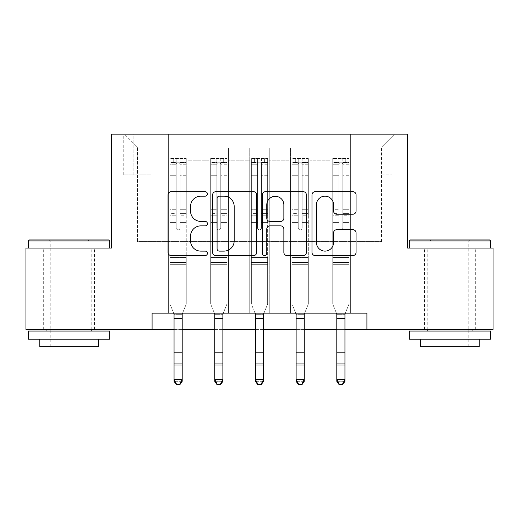 <?xml version="1.0" encoding="UTF-8"?>
<svg xmlns="http://www.w3.org/2000/svg" width="519" height="519" viewBox="0 0 519 519"><rect width="100%" height="100%" fill="white"/><g stroke="black" fill="none" stroke-linecap="round" stroke-linejoin="round"><path stroke-width="0.39" stroke-dasharray="2.6 1.95" d="M207.418 193.924A2.238 2.238 0 0 0 205.187 191.693L171.238 191.693A3.192 3.192 0 0 0 168.039 194.885L168.039 252.396A3.192 3.192 0 0 0 171.238 255.588L205.187 255.588A2.238 2.238 0 0 0 207.418 253.356A2.238 2.238 0 0 0 205.187 251.118L200.788 251.118A10.224 10.224 0 0 1 190.564 240.894L190.564 236.1A10.224 10.224 0 0 1 200.788 225.875L205.187 225.875A2.238 2.238 0 0 0 207.418 223.637A2.238 2.238 0 0 0 205.187 221.405L200.788 221.405A10.224 10.224 0 0 1 190.564 211.181L190.564 206.387A10.224 10.224 0 0 1 200.788 196.163L205.187 196.163A2.238 2.238 0 0 0 207.418 193.924M449.921 248.056L409.231 248.056L449.921 248.056M449.921 329.429L424.529 329.429L449.921 329.429M69.079 248.056L28.389 248.056L69.079 248.056M69.079 329.429L43.687 329.429L69.079 329.429M381.562 134.129L391.981 134.129L381.562 134.129M381.562 174.812L391.981 174.812L381.562 174.812M152.086 329.429L152.086 313.152L152.086 329.429L152.086 313.152L366.914 313.152L152.086 313.152L366.914 313.152L366.914 329.429L25.95 329.429L25.95 248.056L111.397 248.056L111.397 134.129L407.603 134.129L407.603 248.056L493.05 248.056L493.05 329.429L366.914 329.429L366.914 313.152L366.914 329.429M168.357 313.152L187.891 313.152L168.357 313.152L187.891 313.152L168.357 313.152L168.357 134.129L124.417 134.129L394.583 134.129L350.643 134.129L350.643 313.152L331.109 313.152L350.643 313.152L331.109 313.152L350.643 313.152L350.643 134.129L350.643 217.13L350.643 147.149L381.562 147.149L350.643 147.149L350.643 134.129L168.357 134.129L168.357 217.13L187.891 217.13L187.891 160.819L187.891 313.152L187.891 147.798L187.891 313.152L187.891 217.13L168.357 217.13L168.357 147.149L137.438 147.149L168.357 147.149L168.357 134.129L168.357 313.152M209.047 313.152L228.574 313.152L209.047 313.152L228.574 313.152L209.047 313.152L209.047 147.798L187.891 147.798L209.047 147.798L209.047 313.152L209.047 217.13L228.574 217.13L228.574 160.819L228.574 313.152L228.574 147.798L228.574 313.152L228.574 217.13L209.047 217.13L209.047 160.819L209.047 313.152M249.736 313.152L269.264 313.152L249.736 313.152L269.264 313.152L249.736 313.152L249.736 147.798L228.574 147.798L228.574 160.819L228.574 147.798L249.736 147.798L249.736 313.152L249.736 217.13L269.264 217.13L269.264 160.819L269.264 313.152L269.264 147.798L269.264 313.152L269.264 217.13L249.736 217.13L249.736 160.819L249.736 217.13L269.264 217.13L249.736 217.13L249.736 313.152M290.426 313.152L309.953 313.152L290.426 313.152L309.953 313.152L290.426 313.152L290.426 147.798L269.264 147.798L269.264 160.819L269.264 147.798L290.426 147.798L290.426 313.152L290.426 217.13L309.953 217.13L309.953 160.819L309.953 313.152L309.953 147.798L309.953 313.152L309.953 217.13L290.426 217.13L290.426 160.819L290.426 217.13L309.953 217.13L290.426 217.13L290.426 313.152M133.857 134.129L123.762 134.129L133.857 134.129L133.857 174.812L123.762 174.812L141.019 174.812L133.857 174.812L133.857 134.129M141.019 134.129L151.107 134.129L141.019 134.129L141.019 174.812L151.107 174.812L141.019 174.812L141.019 134.129M174.053 329.429L182.195 329.429M214.743 329.429L222.878 329.429M255.432 329.429L263.568 329.429M296.122 329.429L304.257 329.429M336.805 329.429L344.947 329.429M137.438 241.543L137.438 147.149L124.417 134.129L137.438 147.149L137.438 241.543L381.562 241.543L137.438 241.543M381.562 241.543L381.562 147.149L381.562 241.543M331.109 217.13L350.643 217.13L350.643 313.152L350.643 217.13L331.109 217.13L331.109 160.819L331.109 217.13L350.643 217.13L331.109 217.13L331.109 313.152L331.109 147.798L309.953 147.798L309.953 160.819L309.953 147.798L331.109 147.798L331.109 313.152L331.109 217.13M168.357 217.13L187.891 217.13L168.357 217.13M209.047 147.798L187.891 147.798L209.047 147.798L209.047 160.819L209.047 147.798M209.047 217.13L228.574 217.13L209.047 217.13M249.736 160.819L249.736 147.798L249.736 160.819L228.574 160.819L249.736 160.819M290.426 160.819L290.426 147.798L290.426 160.819L269.264 160.819L290.426 160.819M331.109 160.819L331.109 147.798L331.109 160.819L309.953 160.819L331.109 160.819M249.736 147.798L228.574 147.798L249.736 147.798M290.426 147.798L269.264 147.798L290.426 147.798M331.109 147.798L309.953 147.798L331.109 147.798M394.583 134.129L381.562 147.149L394.583 134.129M256.704 252.396L256.704 194.885A3.192 3.192 0 0 0 253.512 191.693L215.807 191.693A3.192 3.192 0 0 0 212.615 194.885L212.615 252.396A3.192 3.192 0 0 0 215.807 255.588L253.512 255.588A3.192 3.192 0 0 0 256.704 252.396M219.323 196.163A2.238 2.238 0 0 0 217.085 198.401L217.085 248.88A2.238 2.238 0 0 0 219.323 251.118L223.955 251.118A10.224 10.224 0 0 0 234.179 240.894L234.179 206.387A10.224 10.224 0 0 0 223.955 196.163L219.323 196.163M265.488 191.693L303.193 191.693A3.192 3.192 0 0 1 306.385 194.885L306.385 252.396A3.192 3.192 0 0 1 303.193 255.588L287.059 255.588A3.192 3.192 0 0 1 283.861 252.396L283.861 229.074A3.192 3.192 0 0 0 280.669 225.875L269.964 225.875A3.192 3.192 0 0 0 266.766 229.074L266.766 253.356A2.238 2.238 0 0 1 264.534 255.588A2.238 2.238 0 0 1 262.296 253.356L262.296 194.885A3.192 3.192 0 0 1 265.488 191.693M283.861 204.869A8.544 8.544 0 0 0 275.317 196.325A8.544 8.544 0 0 0 266.766 204.869L266.766 218.207A3.192 3.192 0 0 0 269.964 221.405L280.669 221.405A3.192 3.192 0 0 0 283.861 218.207L283.861 204.869M336.74 214.217L352.875 214.217A3.192 3.192 0 0 0 356.073 211.019L356.073 194.885A3.192 3.192 0 0 0 352.875 191.693L315.176 191.693A3.192 3.192 0 0 0 311.977 194.885L311.977 252.396A3.192 3.192 0 0 0 315.176 255.588L352.875 255.588A3.192 3.192 0 0 0 356.073 252.396L356.073 232.908A3.192 3.192 0 0 0 352.875 229.709L336.74 229.709A3.192 3.192 0 0 0 333.548 232.908L333.548 242.568A8.544 8.544 0 0 1 324.998 251.118A8.544 8.544 0 0 1 316.454 242.568L316.454 204.707A8.544 8.544 0 0 1 324.998 196.163A8.544 8.544 0 0 1 333.548 204.707L333.548 211.019A3.192 3.192 0 0 0 336.74 214.217M176.168 227.873A1.953 1.953 0 0 0 178.121 229.826A1.953 1.953 0 0 1 176.168 227.873L176.168 222.593L176.168 227.873A1.953 1.953 0 0 0 178.121 229.826A1.953 1.953 0 0 0 180.074 227.873A1.953 1.953 0 0 1 178.121 229.826A1.953 1.953 0 0 0 180.074 227.873L180.074 222.593L180.074 227.873A1.953 1.953 0 0 1 178.121 229.826A1.953 1.953 0 0 1 176.168 227.873L176.168 213.38L176.168 227.873M169.985 158.542L169.985 304.043L169.985 257.495L169.985 304.043L174.053 314.112L174.053 381.29L174.053 314.112L169.985 304.043L169.985 222.593L169.985 257.495L186.263 257.495L186.263 304.043L182.578 313.152L186.263 304.043L186.263 264.327L169.985 264.327L186.263 264.327L186.263 257.495L169.985 257.495L169.985 222.593L176.168 222.593L176.168 211.149L176.168 222.593L169.985 222.593L176.168 222.593L169.985 222.593L169.985 211.149L169.985 222.593L169.985 215.223L176.168 215.223L169.985 215.223L169.985 213.38L176.168 213.38L176.168 175.733L176.168 213.38L169.985 213.38L169.985 175.733L176.168 175.733L176.168 162.434L176.168 175.733L169.985 175.733L169.985 162.434L176.168 162.434L176.168 158.944L176.168 162.434L169.985 162.434L169.985 158.542L169.985 211.149L176.168 211.149L176.168 163.628C177.472 162.492 178.77 162.492 180.074 163.628L180.074 209.306L180.074 158.944L176.168 158.944L180.074 158.944L180.074 163.628C178.776 162.492 177.479 162.492 176.168 163.628L176.168 211.149L169.985 211.149L169.985 209.306L176.168 209.306L169.985 209.306L169.985 178.056L176.168 178.056L169.985 178.056L169.985 164.757L176.168 164.757L169.985 164.757L169.985 162.771L186.263 162.771L186.263 304.043L182.195 314.112L186.263 304.043L186.263 222.593L180.074 222.593L180.074 209.306L180.074 227.873L180.074 215.223L180.074 222.593L186.263 222.593L180.074 222.593L186.263 222.593L186.263 211.149L180.074 211.149L186.263 211.149L186.263 209.306L180.074 209.306L186.263 209.306L186.263 178.056L180.074 178.056L186.263 178.056L186.263 164.757L180.074 164.757L186.263 164.757L186.263 158.542L186.263 215.223L180.074 215.223L180.074 213.38L180.074 215.223L186.263 215.223L186.263 213.38L180.074 213.38L180.074 162.434L180.074 213.38L186.263 213.38L186.263 175.733L180.074 175.733L186.263 175.733L186.263 162.434L180.074 162.434L186.263 162.434L186.263 158.542L169.985 158.542L186.178 158.542L170.07 158.542L183.006 158.542L183.006 162.771L173.242 162.771L173.242 158.542L173.242 162.771L186.178 162.771L169.985 162.771L169.985 158.542M176.499 384.871L174.053 381.29L182.195 381.29L182.195 314.112L182.195 379.48L174.053 379.48L176.499 384.151L179.749 384.151L179.749 384.871L176.499 384.871L176.499 384.151M179.749 384.871L182.195 381.29L182.195 379.48L179.749 384.151M186.263 158.542L186.263 162.771L183.006 162.771L183.006 158.542L186.263 158.542M173.67 313.152L174.053 314.663L182.195 314.663L174.053 314.663L174.053 349.021L182.195 349.021L174.053 349.021L174.053 365.778L182.195 365.778L174.053 365.778L174.053 381.29L182.195 381.29L182.195 314.112L182.578 313.152L173.67 313.152L182.578 313.152M216.858 227.873A1.953 1.953 0 0 0 218.81 229.826A1.953 1.953 0 0 1 216.858 227.873L216.858 222.593L216.858 227.873A1.953 1.953 0 0 0 218.81 229.826A1.953 1.953 0 0 0 220.763 227.873A1.953 1.953 0 0 1 218.81 229.826A1.953 1.953 0 0 0 220.763 227.873L220.763 222.593L220.763 227.873A1.953 1.953 0 0 1 218.81 229.826A1.953 1.953 0 0 1 216.858 227.873L216.858 213.38L216.858 227.873M210.675 158.542L210.675 304.043L210.675 257.495L210.675 304.043L214.743 314.112L214.743 381.29L214.743 314.112L210.675 304.043L210.675 222.593L210.675 257.495L226.952 257.495L226.952 304.043L223.267 313.152L226.952 304.043L226.952 264.327L210.675 264.327L226.952 264.327L226.952 257.495L210.675 257.495L210.675 222.593L216.858 222.593L216.858 211.149L216.858 222.593L210.675 222.593L216.858 222.593L210.675 222.593L210.675 211.149L210.675 222.593L210.675 215.223L216.858 215.223L210.675 215.223L210.675 213.38L216.858 213.38L216.858 175.733L216.858 213.38L210.675 213.38L210.675 175.733L216.858 175.733L216.858 162.434L216.858 175.733L210.675 175.733L210.675 162.434L216.858 162.434L216.858 158.944L216.858 162.434L210.675 162.434L210.675 158.542L210.675 211.149L216.858 211.149L216.858 163.628C218.155 162.492 219.459 162.492 220.763 163.628L220.763 209.306L220.763 158.944L216.858 158.944L220.763 158.944L220.763 163.628C219.466 162.492 218.162 162.492 216.858 163.628L216.858 211.149L210.675 211.149L210.675 209.306L216.858 209.306L210.675 209.306L210.675 178.056L216.858 178.056L210.675 178.056L210.675 164.757L216.858 164.757L210.675 164.757L210.675 162.771L226.952 162.771L226.952 304.043L222.878 314.112L226.952 304.043L226.952 222.593L220.763 222.593L220.763 209.306L220.763 227.873L220.763 215.223L220.763 222.593L226.952 222.593L220.763 222.593L226.952 222.593L226.952 211.149L220.763 211.149L226.952 211.149L226.952 209.306L220.763 209.306L226.952 209.306L226.952 178.056L220.763 178.056L226.952 178.056L226.952 164.757L220.763 164.757L226.952 164.757L226.952 158.542L226.952 215.223L220.763 215.223L220.763 213.38L220.763 215.223L226.952 215.223L226.952 213.38L220.763 213.38L220.763 162.434L220.763 213.38L226.952 213.38L226.952 175.733L220.763 175.733L226.952 175.733L226.952 162.434L220.763 162.434L226.952 162.434L226.952 158.542L210.675 158.542L226.868 158.542L210.753 158.542L223.695 158.542L223.695 162.771L213.932 162.771L213.932 158.542L213.932 162.771L226.868 162.771L210.675 162.771L210.675 158.542M217.182 384.871L214.743 381.29L222.878 381.29L222.878 314.112L222.878 379.48L214.743 379.48L217.182 384.151L220.439 384.151L220.439 384.871L217.182 384.871L217.182 384.151M220.439 384.871L222.878 381.29L222.878 379.48L220.439 384.151M257.547 227.873A1.953 1.953 0 0 0 259.5 229.826A1.953 1.953 0 0 1 257.547 227.873L257.547 222.593L257.547 227.873A1.953 1.953 0 0 0 259.5 229.826A1.953 1.953 0 0 0 261.453 227.873A1.953 1.953 0 0 1 259.5 229.826A1.953 1.953 0 0 0 261.453 227.873L261.453 222.593L261.453 227.873A1.953 1.953 0 0 1 259.5 229.826A1.953 1.953 0 0 1 257.547 227.873L257.547 213.38L257.547 227.873M251.365 158.542L251.365 304.043L251.365 257.495L251.365 304.043L255.432 314.112L255.432 381.29L255.432 314.112L251.365 304.043L251.365 222.593L251.365 257.495L267.635 257.495L267.635 304.043L263.957 313.152L267.635 304.043L267.635 264.327L251.365 264.327L267.635 264.327L267.635 257.495L251.365 257.495L251.365 222.593L257.547 222.593L257.547 211.149L257.547 222.593L251.365 222.593L257.547 222.593L251.365 222.593L251.365 211.149L251.365 222.593L251.365 215.223L257.547 215.223L251.365 215.223L251.365 213.38L257.547 213.38L257.547 175.733L257.547 213.38L251.365 213.38L251.365 175.733L257.547 175.733L257.547 162.434L257.547 175.733L251.365 175.733L251.365 162.434L257.547 162.434L257.547 158.944L257.547 162.434L251.365 162.434L251.365 158.542L251.365 211.149L257.547 211.149L257.547 163.628C258.845 162.492 260.149 162.492 261.453 163.628L261.453 209.306L261.453 158.944L257.547 158.944L261.453 158.944L261.453 163.628C260.155 162.492 258.851 162.492 257.547 163.628L257.547 211.149L251.365 211.149L251.365 209.306L257.547 209.306L251.365 209.306L251.365 178.056L257.547 178.056L251.365 178.056L251.365 164.757L257.547 164.757L251.365 164.757L251.365 162.771L267.635 162.771L267.635 304.043L263.568 314.112L267.635 304.043L267.635 222.593L261.453 222.593L261.453 209.306L261.453 227.873L261.453 215.223L261.453 222.593L267.635 222.593L261.453 222.593L267.635 222.593L267.635 211.149L261.453 211.149L267.635 211.149L267.635 209.306L261.453 209.306L267.635 209.306L267.635 178.056L261.453 178.056L267.635 178.056L267.635 164.757L261.453 164.757L267.635 164.757L267.635 158.542L267.635 215.223L261.453 215.223L261.453 213.38L261.453 215.223L267.635 215.223L267.635 213.38L261.453 213.38L261.453 162.434L261.453 213.38L267.635 213.38L267.635 175.733L261.453 175.733L267.635 175.733L267.635 162.434L261.453 162.434L267.635 162.434L267.635 158.542L251.365 158.542L267.557 158.542L251.443 158.542L264.385 158.542L264.385 162.771L254.615 162.771L254.615 158.542L254.615 162.771L267.557 162.771L251.365 162.771L251.365 158.542M257.872 384.871L255.432 381.29L263.568 381.29L263.568 314.112L263.568 379.48L255.432 379.48L257.872 384.151L261.128 384.151L261.128 384.871L257.872 384.871L257.872 384.151M261.128 384.871L263.568 381.29L263.568 379.48L261.128 384.151M298.237 227.873A1.953 1.953 0 0 0 300.19 229.826A1.953 1.953 0 0 1 298.237 227.873L298.237 222.593L298.237 227.873A1.953 1.953 0 0 0 300.19 229.826A1.953 1.953 0 0 0 302.142 227.873A1.953 1.953 0 0 1 300.19 229.826A1.953 1.953 0 0 0 302.142 227.873L302.142 222.593L302.142 227.873A1.953 1.953 0 0 1 300.19 229.826A1.953 1.953 0 0 1 298.237 227.873L298.237 213.38L298.237 227.873M292.048 158.542L292.048 304.043L292.048 257.495L292.048 304.043L296.122 314.112L296.122 381.29L296.122 314.112L292.048 304.043L292.048 222.593L292.048 257.495L308.325 257.495L308.325 304.043L304.647 313.152L308.325 304.043L308.325 264.327L292.048 264.327L308.325 264.327L308.325 257.495L292.048 257.495L292.048 222.593L298.237 222.593L298.237 211.149L298.237 222.593L292.048 222.593L298.237 222.593L292.048 222.593L292.048 211.149L292.048 222.593L292.048 215.223L298.237 215.223L292.048 215.223L292.048 213.38L298.237 213.38L298.237 175.733L298.237 213.38L292.048 213.38L292.048 175.733L298.237 175.733L298.237 162.434L298.237 175.733L292.048 175.733L292.048 162.434L298.237 162.434L298.237 158.944L298.237 162.434L292.048 162.434L292.048 158.542L292.048 211.149L298.237 211.149L298.237 163.628C299.534 162.492 300.838 162.492 302.142 163.628L302.142 209.306L302.142 158.944L298.237 158.944L302.142 158.944L302.142 163.628C300.845 162.492 299.541 162.492 298.237 163.628L298.237 211.149L292.048 211.149L292.048 209.306L298.237 209.306L292.048 209.306L292.048 178.056L298.237 178.056L292.048 178.056L292.048 164.757L298.237 164.757L292.048 164.757L292.048 162.771L308.325 162.771L308.325 304.043L304.257 314.112L308.325 304.043L308.325 222.593L302.142 222.593L302.142 209.306L302.142 227.873L302.142 215.223L302.142 222.593L308.325 222.593L302.142 222.593L308.325 222.593L308.325 211.149L302.142 211.149L308.325 211.149L308.325 209.306L302.142 209.306L308.325 209.306L308.325 178.056L302.142 178.056L308.325 178.056L308.325 164.757L302.142 164.757L308.325 164.757L308.325 158.542L308.325 215.223L302.142 215.223L302.142 213.38L302.142 215.223L308.325 215.223L308.325 213.38L302.142 213.38L302.142 162.434L302.142 213.38L308.325 213.38L308.325 175.733L302.142 175.733L308.325 175.733L308.325 162.434L302.142 162.434L308.325 162.434L308.325 158.542L292.048 158.542L308.247 158.542L292.132 158.542L305.068 158.542L305.068 162.771L295.305 162.771L295.305 158.542L295.305 162.771L308.247 162.771L292.048 162.771L292.048 158.542M298.561 384.871L296.122 381.29L304.257 381.29L304.257 314.112L304.257 379.48L296.122 379.48L298.561 384.151L301.818 384.151L301.818 384.871L298.561 384.871L298.561 384.151M301.818 384.871L304.257 381.29L304.257 379.48L301.818 384.151M226.952 158.542L226.952 162.771L223.695 162.771L223.695 158.542L226.952 158.542M214.353 313.152L214.743 314.663L222.878 314.663L214.743 314.663L214.743 349.021L222.878 349.021L214.743 349.021L214.743 365.778L222.878 365.778L214.743 365.778L214.743 381.29L222.878 381.29L222.878 314.112L223.267 313.152L214.353 313.152L223.267 313.152M267.635 158.542L267.635 162.771L264.385 162.771L264.385 158.542L267.635 158.542M255.043 313.152L255.432 314.663L263.568 314.663L255.432 314.663L255.432 349.021L263.568 349.021L255.432 349.021L255.432 365.778L263.568 365.778L255.432 365.778L255.432 381.29L263.568 381.29L263.568 314.112L263.957 313.152L255.043 313.152L263.957 313.152M308.325 158.542L308.325 162.771L305.068 162.771L305.068 158.542L308.325 158.542M295.733 313.152L296.122 314.663L304.257 314.663L296.122 314.663L296.122 349.021L304.257 349.021L296.122 349.021L296.122 365.778L304.257 365.778L296.122 365.778L296.122 381.29L304.257 381.29L304.257 314.112L304.647 313.152L295.733 313.152L304.647 313.152M338.926 227.873A1.953 1.953 0 0 0 340.879 229.826A1.953 1.953 0 0 1 338.926 227.873L338.926 222.593L338.926 227.873A1.953 1.953 0 0 0 340.879 229.826A1.953 1.953 0 0 0 342.832 227.873A1.953 1.953 0 0 1 340.879 229.826A1.953 1.953 0 0 0 342.832 227.873L342.832 222.593L342.832 227.873A1.953 1.953 0 0 1 340.879 229.826A1.953 1.953 0 0 1 338.926 227.873L338.926 213.38L338.926 227.873M332.737 158.542L332.737 304.043L332.737 257.495L332.737 304.043L336.805 314.112L336.805 381.29L336.805 314.112L332.737 304.043L332.737 222.593L332.737 257.495L349.015 257.495L349.015 304.043L345.33 313.152L349.015 304.043L349.015 264.327L332.737 264.327L349.015 264.327L349.015 257.495L332.737 257.495L332.737 222.593L338.926 222.593L338.926 211.149L338.926 222.593L332.737 222.593L338.926 222.593L332.737 222.593L332.737 211.149L332.737 222.593L332.737 215.223L338.926 215.223L332.737 215.223L332.737 213.38L338.926 213.38L338.926 175.733L338.926 213.38L332.737 213.38L332.737 175.733L338.926 175.733L338.926 162.434L338.926 175.733L332.737 175.733L332.737 162.434L338.926 162.434L338.926 158.944L338.926 162.434L332.737 162.434L332.737 158.542L332.737 211.149L338.926 211.149L338.926 163.628C340.224 162.492 341.521 162.492 342.832 163.628L342.832 209.306L342.832 158.944L338.926 158.944L342.832 158.944L342.832 163.628C341.528 162.492 340.23 162.492 338.926 163.628L338.926 211.149L332.737 211.149L332.737 209.306L338.926 209.306L332.737 209.306L332.737 178.056L338.926 178.056L332.737 178.056L332.737 164.757L338.926 164.757L332.737 164.757L332.737 162.771L349.015 162.771L349.015 304.043L344.947 314.112L349.015 304.043L349.015 222.593L342.832 222.593L342.832 209.306L342.832 227.873L342.832 215.223L342.832 222.593L349.015 222.593L342.832 222.593L349.015 222.593L349.015 211.149L342.832 211.149L349.015 211.149L349.015 209.306L342.832 209.306L349.015 209.306L349.015 178.056L342.832 178.056L349.015 178.056L349.015 164.757L342.832 164.757L349.015 164.757L349.015 158.542L349.015 215.223L342.832 215.223L342.832 213.38L342.832 215.223L349.015 215.223L349.015 213.38L342.832 213.38L342.832 162.434L342.832 213.38L349.015 213.38L349.015 175.733L342.832 175.733L349.015 175.733L349.015 162.434L342.832 162.434L349.015 162.434L349.015 158.542L332.737 158.542L348.93 158.542L332.822 158.542L345.758 158.542L345.758 162.771L335.994 162.771L335.994 158.542L335.994 162.771L348.93 162.771L332.737 162.771L332.737 158.542M339.251 384.871L336.805 381.29L344.947 381.29L344.947 314.112L344.947 379.48L336.805 379.48L339.251 384.151L342.501 384.151L342.501 384.871L339.251 384.871L339.251 384.151M342.501 384.871L344.947 381.29L344.947 379.48L342.501 384.151M349.015 158.542L349.015 162.771L345.758 162.771L345.758 158.542L349.015 158.542M336.422 313.152L336.805 314.663L344.947 314.663L336.805 314.663L336.805 349.021L344.947 349.021L336.805 349.021L336.805 365.778L344.947 365.778L336.805 365.778L336.805 381.29L344.947 381.29L344.947 314.112L345.33 313.152L336.422 313.152L345.33 313.152M108.789 239.914L29.369 239.914M28.389 240.894L109.769 240.894M28.389 339.192L109.769 339.192M28.389 331.057L109.769 331.057M39.781 346.679L98.376 346.679M69.079 240.894L50.2 240.894L69.079 240.894M489.631 239.914L410.211 239.914M409.231 240.894L490.611 240.894M409.231 339.192L490.611 339.192M409.231 331.057L490.611 331.057M420.624 346.679L479.219 346.679M449.921 240.894L431.042 240.894L449.921 240.894M209.047 160.819L187.891 160.819L209.047 160.819M186.263 262.491L169.985 262.491L186.263 262.491M174.053 352.803L182.195 352.803M174.053 363.968L182.195 363.968M174.053 318.439L182.195 318.439M226.952 262.491L210.675 262.491L226.952 262.491M214.743 352.803L222.878 352.803M214.743 363.968L222.878 363.968M214.743 318.439L222.878 318.439M267.635 262.491L251.365 262.491L267.635 262.491M255.432 352.803L263.568 352.803M255.432 363.968L263.568 363.968M255.432 318.439L263.568 318.439M308.325 262.491L292.048 262.491L308.325 262.491M296.122 352.803L304.257 352.803M296.122 363.968L304.257 363.968M296.122 318.439L304.257 318.439M349.015 262.491L332.737 262.491L349.015 262.491M336.805 352.803L344.947 352.803M336.805 363.968L344.947 363.968M336.805 318.439L344.947 318.439M424.529 329.429L424.529 248.056M43.687 329.429L43.687 248.056M371.15 174.812L371.15 134.129M123.762 174.812L123.762 134.129M151.107 174.812L151.107 134.129M391.981 174.812L391.981 134.129M94.471 329.429L94.471 248.056M475.313 329.429L475.313 248.056M87.958 346.679L87.958 240.894L88.937 239.914M46.944 329.429L46.944 248.056M91.214 329.429L91.214 248.056M49.221 239.914L50.2 240.894L50.2 346.679M468.8 346.679L468.8 240.894L469.779 239.914M427.786 329.429L427.786 248.056M472.056 329.429L472.056 248.056M430.063 239.914L431.042 240.894L431.042 346.679"/><path stroke-width="0.78" d="M207.418 193.924A2.238 2.238 0 0 0 205.187 191.693L171.238 191.693A3.192 3.192 0 0 0 168.039 194.885L168.039 252.396A3.192 3.192 0 0 0 171.238 255.588L205.187 255.588A2.238 2.238 0 0 0 207.418 253.356A2.238 2.238 0 0 0 205.187 251.118L200.788 251.118A10.224 10.224 0 0 1 190.564 240.894L190.564 236.1A10.224 10.224 0 0 1 200.788 225.875L205.187 225.875A2.238 2.238 0 0 0 207.418 223.637A2.238 2.238 0 0 0 205.187 221.405L200.788 221.405A10.224 10.224 0 0 1 190.564 211.181L190.564 206.387A10.224 10.224 0 0 1 200.788 196.163L205.187 196.163A2.238 2.238 0 0 0 207.418 193.924M352.875 214.217A3.192 3.192 0 0 0 356.073 211.019L356.073 194.885A3.192 3.192 0 0 0 352.875 191.693L315.176 191.693A3.192 3.192 0 0 0 311.977 194.885L311.977 252.396A3.192 3.192 0 0 0 315.176 255.588L352.875 255.588A3.192 3.192 0 0 0 356.073 252.396L356.073 232.908A3.192 3.192 0 0 0 352.875 229.709L336.74 229.709A3.192 3.192 0 0 0 333.548 232.908L333.548 242.568A8.544 8.544 0 0 1 324.998 251.118A8.544 8.544 0 0 1 316.454 242.568L316.454 204.707A8.544 8.544 0 0 1 324.998 196.163A8.544 8.544 0 0 1 333.548 204.707L333.548 211.019A3.192 3.192 0 0 0 336.74 214.217L352.875 214.217M152.086 329.429L25.95 329.429L25.95 248.056L111.397 248.056L111.397 134.129L407.603 134.129L407.603 248.056L493.05 248.056L493.05 329.429L366.914 329.429L366.914 313.152L152.086 313.152L152.086 329.429L174.053 329.429M256.704 194.885A3.192 3.192 0 0 0 253.512 191.693L215.807 191.693A3.192 3.192 0 0 0 212.615 194.885L212.615 252.396A3.192 3.192 0 0 0 215.807 255.588L253.512 255.588A3.192 3.192 0 0 0 256.704 252.396L256.704 194.885M265.488 191.693L303.193 191.693A3.192 3.192 0 0 1 306.385 194.885L306.385 252.396A3.192 3.192 0 0 1 303.193 255.588L287.059 255.588A3.192 3.192 0 0 1 283.861 252.396L283.861 229.074A3.192 3.192 0 0 0 280.669 225.875L269.964 225.875A3.192 3.192 0 0 0 266.766 229.074L266.766 253.356A2.238 2.238 0 0 1 264.534 255.588A2.238 2.238 0 0 1 262.296 253.356L262.296 194.885A3.192 3.192 0 0 1 265.488 191.693M182.195 329.429L214.743 329.429M222.878 329.429L255.432 329.429M263.568 329.429L296.122 329.429M304.257 329.429L336.805 329.429M344.947 329.429L366.914 329.429M219.323 196.163A2.238 2.238 0 0 0 217.085 198.401L217.085 248.88A2.238 2.238 0 0 0 219.323 251.118L223.955 251.118A10.224 10.224 0 0 0 234.179 240.894L234.179 206.387A10.224 10.224 0 0 0 223.955 196.163L219.323 196.163M283.861 204.869A8.544 8.544 0 0 0 275.317 196.325A8.544 8.544 0 0 0 266.766 204.869L266.766 218.207A3.192 3.192 0 0 0 269.964 221.405L280.669 221.405A3.192 3.192 0 0 0 283.861 218.207L283.861 204.869M182.578 313.152L182.195 314.112L182.195 381.29L179.749 384.871L179.749 384.151L176.499 384.151L176.499 384.871L179.749 384.871M173.67 313.152L174.053 314.112L174.053 379.48L182.195 379.48L179.749 384.151M176.499 384.871L174.053 381.29L174.053 379.48L176.499 384.151M223.267 313.152L222.878 314.112L222.878 381.29L220.439 384.871L220.439 384.151L217.182 384.151L217.182 384.871L220.439 384.871M214.353 313.152L214.743 314.112L214.743 379.48L222.878 379.48L220.439 384.151M217.182 384.871L214.743 381.29L214.743 379.48L217.182 384.151M263.957 313.152L263.568 314.112L263.568 381.29L261.128 384.871L261.128 384.151L257.872 384.151L257.872 384.871L261.128 384.871M255.043 313.152L255.432 314.112L255.432 379.48L263.568 379.48L261.128 384.151M257.872 384.871L255.432 381.29L255.432 379.48L257.872 384.151M304.647 313.152L304.257 314.112L304.257 381.29L301.818 384.871L301.818 384.151L298.561 384.151L298.561 384.871L301.818 384.871M295.733 313.152L296.122 314.112L296.122 379.48L304.257 379.48L301.818 384.151M298.561 384.871L296.122 381.29L296.122 379.48L298.561 384.151M345.33 313.152L344.947 314.112L344.947 381.29L342.501 384.871L342.501 384.151L339.251 384.151L339.251 384.871L342.501 384.871M336.422 313.152L336.805 314.112L336.805 379.48L344.947 379.48L342.501 384.151M339.251 384.871L336.805 381.29L336.805 379.48L339.251 384.151M29.369 239.914L108.789 239.914L109.769 240.894L28.389 240.894L29.369 239.914M69.079 339.192L28.389 339.192L28.389 331.057L109.769 331.057L109.769 339.192L69.079 339.192M98.376 339.192L98.376 346.679L39.781 346.679L39.781 339.192M410.211 239.914L489.631 239.914L490.611 240.894L409.231 240.894L410.211 239.914M449.921 339.192L409.231 339.192L409.231 331.057L490.611 331.057L490.611 339.192L449.921 339.192M479.219 339.192L479.219 346.679L420.624 346.679L420.624 339.192M182.195 352.803L174.053 352.803M182.195 363.968L174.053 363.968M182.195 318.439L174.053 318.439M222.878 352.803L214.743 352.803M222.878 363.968L214.743 363.968M222.878 318.439L214.743 318.439M263.568 352.803L255.432 352.803M263.568 363.968L255.432 363.968M263.568 318.439L255.432 318.439M304.257 352.803L296.122 352.803M304.257 363.968L296.122 363.968M304.257 318.439L296.122 318.439M344.947 352.803L336.805 352.803M344.947 363.968L336.805 363.968M344.947 318.439L336.805 318.439M28.389 248.056L28.389 240.894M46.944 331.057L46.944 329.429M91.214 331.057L91.214 329.429M109.769 248.056L109.769 240.894M409.231 248.056L409.231 240.894M427.786 331.057L427.786 329.429M472.056 331.057L472.056 329.429M490.611 248.056L490.611 240.894"/></g></svg>

